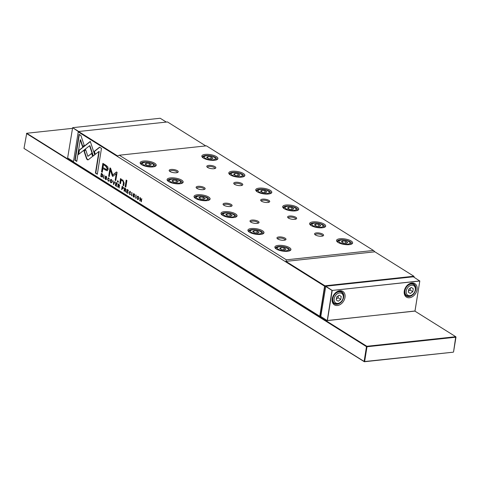 <?xml version="1.0" encoding="UTF-8"?>
<svg xmlns="http://www.w3.org/2000/svg" width="480" height="480" viewBox="0 0 480 480"><rect width="100%" height="100%" fill="white"/><g stroke="black" fill="none" stroke-linecap="round" stroke-linejoin="round"><path stroke-width="0.72" d="M166.308 122.082L160.194 118.254L72.63 127.674L67.638 157.932L73.47 161.586M78.45 131.622L72.63 127.674L78.738 131.502M73.458 161.658L67.638 157.932M344.994 297.432A7.956 5.838 -57.9 0 1 337.416 305.508A7.956 5.838 -57.9 0 1 332.208 298.812A7.956 5.838 -57.9 0 1 339.786 290.736A7.956 5.838 -57.9 0 1 344.994 297.432M343.398 298.446A7.02 5.148 122.1 0 0 343.704 297.18A7.02 5.148 122.1 0 0 341.784 291.834A7.02 5.148 122.1 0 0 332.418 298.392A7.02 5.148 122.1 0 0 334.338 303.732A7.02 5.148 122.1 0 0 340.986 302.292M417.06 289.68A7.956 5.838 -57.9 0 1 409.482 297.756A7.956 5.838 -57.9 0 1 404.274 291.06A7.956 5.838 -57.9 0 1 411.852 282.984A7.956 5.838 -57.9 0 1 417.06 289.68M415.464 290.694A7.02 5.148 122.1 0 0 415.77 289.428A7.02 5.148 122.1 0 0 413.856 284.082A7.02 5.148 122.1 0 0 404.484 290.64A7.02 5.148 122.1 0 0 406.404 295.98A7.02 5.148 122.1 0 0 413.052 294.54M320.784 316.476L327.264 320.616L320.784 316.476L325.776 286.218L413.34 276.798L419.778 281.022L332.214 290.442L327.402 320.508L414.966 311.088L419.82 280.938L415.008 311.004L327.264 320.616L331.956 290.388L325.602 286.404M410.418 288.018L410.1 290.01L408.438 291.174M336.372 298.926L338.028 297.762L338.352 295.77M411.258 287.424L413.274 288.69L412.794 291.702L410.292 293.448L408.276 292.188L408.762 289.176L411.258 287.424L413.274 288.69M408.276 292.188L410.292 293.448M410.1 290.01L412.794 291.702M339.192 295.182L336.69 296.928L336.21 299.94L338.226 301.2L340.722 299.454L341.208 296.442L339.192 295.182L341.208 296.442M338.028 297.762L340.722 299.454M336.21 299.94L338.226 301.2M325.776 286.218L332.214 290.442L419.82 280.938M72.378 128.358L26.724 133.266L24 148.422L364.116 361.428L366.48 346.656L26.454 133.482L26.724 133.266L366.834 346.278L455.754 336.714L414.912 311.13M456 337.026L453.546 351.966L455.754 336.714L455.916 337.194L366.996 346.758L364.632 361.53L453.276 352.182L364.356 361.746L111.516 203.88L110.136 202.53L24 148.422M366.48 346.656L366.834 346.278L366.996 346.758L366.48 346.656M279.216 308.424L278.556 308.496M364.116 361.428L364.632 361.53L364.116 361.428M413.946 277.176L414.102 276.558L414 277.206M122.886 186.822L122.13 186.348L121.62 189.504L121.914 189.69L122.136 188.298L123.054 188.712L123.456 188.136L122.886 186.822M108.768 177.924L107.568 178.986L108.216 181.17L109.152 180.762L108.276 180.804L107.88 179.166L108.684 178.242L109.386 179.28L108.3 177.786M108.834 180.558L108.276 180.804M131.748 195.846L131.964 192.504L131.454 195.666L131.748 195.846M87.3 159.78L88.284 159.762L92.622 156.354L91.626 153.354L87.864 156.318L85.644 149.664L83.958 150.984L86.514 158.652L87.3 159.78L88.284 159.762M105.918 165.258L102.876 163.35L101.52 171.822L102.264 172.29L102.864 168.558L107.196 170.784L108.234 169.23L107.772 166.842L105.918 165.258M134.208 197.136L133.542 197.028L134.514 196.578L133.434 194.328L134.004 194.112L134.676 195.066L134.088 193.782L133.122 194.16L134.208 196.428L133.59 196.65L132.87 195.582L133.542 197.028L134.052 197.184M134.532 196.398L133.59 196.65M134.088 193.782L133.56 193.62M133.434 194.328L134.538 194.238M139.59 200.76L139.86 200.928L140.292 198.246L141.294 201.828L141.804 198.666L141.126 201.078L140.508 197.856L140.1 197.598L139.89 200.73M120.3 180.18L119.802 183.27L120.522 183.72L120.924 181.206L121.686 180.276L122.568 180.546L123.438 182.73L123.024 185.292L123.732 185.73L124.164 183.03L122.838 180.042L121.098 179.934L121.182 179.112L120.474 178.674L120.3 180.18L120.636 180.144L120.816 178.638M117.36 181.74L118.176 182.256L118.338 181.266L117.516 180.75L117.36 181.74L117.822 180.942M94.728 154.854L90.276 141.402L79.032 150.246L78.342 154.56L89.58 145.722L93.03 156.132L94.728 154.854M111.384 179.562C109.902 179.832 109.728 180.924 110.862 182.826C112.344 182.562 112.518 181.476 111.384 179.562L110.862 179.412M320.79 316.488L320.016 316.572L324.942 285.804L324.582 286.188L78.228 131.898L73.41 161.964L319.77 316.254L324.582 286.188L414.018 276.726L413.862 276.24L374.85 251.808L285.93 261.372L324.942 285.804L413.862 276.24L414.102 276.558M138.132 196.314C136.644 196.584 136.47 197.67 137.61 199.578C139.092 199.308 139.266 198.222 138.132 196.314L137.61 196.164M130.266 191.388L129.066 192.45L129.714 194.634L130.65 194.226L129.774 194.268L129.378 192.63L130.182 191.706L130.884 192.744L129.798 191.25M130.332 194.022L129.774 194.268M106.26 179.634L105.594 179.526L106.566 179.076L105.486 176.82L106.056 176.61L106.728 177.564L106.14 176.28L105.174 176.658L106.26 178.926L105.642 179.148L104.922 178.074L105.594 179.526L106.104 179.682M105.564 177.222L106.596 178.89L105.642 179.148M106.14 176.28L105.612 176.112M105.486 176.82L106.59 176.73M126.516 192.57L127.89 193.428L127.95 193.056L126.864 192.378L127.038 191.298L128.052 191.934L127.098 190.926L127.254 189.966L128.31 190.626L128.37 190.254L127.02 189.414L126.516 192.57L126.882 192.384M125.148 186.624L125.856 187.062L126.9 180.516L126.198 180.078L125.148 186.624L125.49 186.582L126.498 180.27M79.026 134.31L74.88 160.212L76.77 161.394L80.232 139.788L82.5 146.64L84.186 145.32L80.934 135.504L79.026 134.31M119.316 186.12L119.574 185.652L118.986 184.374L118.218 183.894L117.714 187.056L118.002 187.236L118.23 185.814L118.596 186.042L119.25 188.016L119.196 186.162M103.8 178.344L104.016 175.002L103.506 178.158L103.8 178.344M115.332 185.562L116.7 186.426L116.76 186.048L115.68 185.37L115.854 184.296L116.868 184.926L116.928 184.554L115.914 183.918L116.064 182.958L117.126 183.624L117.186 183.252L115.836 182.406L115.332 185.562L115.692 185.376M135.636 198.282L136.146 195.126L135.852 194.94L135.636 198.282M113.664 184.518L114.978 181.872L114.666 181.674L113.592 183.936L113.094 180.684L113.664 184.518M112.872 176.292L116.22 173.7L115.164 180.288L115.764 180.666L117.096 172.338L116.502 171.96L112.776 174.954L110.604 168.27L109.998 167.892L108.666 176.22L109.266 176.592L110.322 169.992L112.314 175.944L112.872 176.292L112.554 176.346M125.604 190.062L125.862 189.594L125.274 188.316L124.506 187.836L124.002 190.998L124.29 191.178L124.518 189.75L124.884 189.978L125.538 191.958L125.484 190.098M101.898 173.676L101.286 173.292L100.782 176.454L102.33 177.012L102.786 176.016L102.624 174.432L101.898 173.676M99.582 147.18L94.062 151.506L95.058 154.506L98.886 151.5L95.43 173.082L97.326 174.264L101.472 148.368L99.582 147.18M285.006 240.09A3.744 1.272 9.1 0 0 285.036 239.982A3.744 1.272 9.1 0 0 284.352 239.064A3.744 1.272 9.1 0 0 279.186 238.038A3.744 1.272 9.1 0 0 277.644 238.794A3.744 1.272 9.1 0 0 277.644 238.914M278.826 236.952A4.584 1.56 -170.9 0 1 284.34 237.792A4.584 1.56 -170.9 0 1 285.6 239.838A4.584 1.56 -170.9 0 1 284.106 240.258A4.584 1.56 -170.9 0 1 277.158 238.482A4.584 1.56 -170.9 0 1 278.826 236.952M258.06 223.218A3.744 1.272 9.1 0 0 258.096 223.104A3.744 1.272 9.1 0 0 257.406 222.192A3.744 1.272 9.1 0 0 252.246 221.166A3.744 1.272 9.1 0 0 250.704 221.922A3.744 1.272 9.1 0 0 250.698 222.036M251.886 220.08A4.584 1.56 -170.9 0 1 257.4 220.92A4.584 1.56 -170.9 0 1 258.654 222.966A4.584 1.56 -170.9 0 1 257.166 223.386A4.584 1.56 -170.9 0 1 250.212 221.61A4.584 1.56 -170.9 0 1 251.886 220.08M231.12 206.346A3.744 1.272 9.1 0 0 231.15 206.232A3.744 1.272 9.1 0 0 230.466 205.32A3.744 1.272 9.1 0 0 225.3 204.294A3.744 1.272 9.1 0 0 223.764 205.05A3.744 1.272 9.1 0 0 223.758 205.164M224.94 203.208A4.584 1.56 -170.9 0 1 230.454 204.048A4.584 1.56 -170.9 0 1 231.714 206.088A4.584 1.56 -170.9 0 1 230.22 206.514A4.584 1.56 -170.9 0 1 223.272 204.738A4.584 1.56 -170.9 0 1 224.94 203.208M204.18 189.468A3.744 1.272 9.1 0 0 204.21 189.36A3.744 1.272 9.1 0 0 203.526 188.442A3.744 1.272 9.1 0 0 198.36 187.416A3.744 1.272 9.1 0 0 196.818 188.178A3.744 1.272 9.1 0 0 196.818 188.292M198 186.33A4.584 1.56 -170.9 0 1 203.514 187.176A4.584 1.56 -170.9 0 1 204.774 189.216A4.584 1.56 -170.9 0 1 203.28 189.642A4.584 1.56 -170.9 0 1 196.332 187.866A4.584 1.56 -170.9 0 1 198 186.33M322.614 236.046A3.744 1.272 9.1 0 0 322.65 235.932A3.744 1.272 9.1 0 0 321.966 235.02A3.744 1.272 9.1 0 0 316.8 233.994A3.744 1.272 9.1 0 0 315.258 234.75A3.744 1.272 9.1 0 0 315.258 234.864M316.44 232.908A4.584 1.56 -170.9 0 1 321.954 233.748A4.584 1.56 -170.9 0 1 323.214 235.794A4.584 1.56 -170.9 0 1 321.72 236.214A4.584 1.56 -170.9 0 1 314.766 234.438A4.584 1.56 -170.9 0 1 316.44 232.908M295.674 219.174A3.744 1.272 9.1 0 0 295.71 219.06A3.744 1.272 9.1 0 0 295.02 218.142A3.744 1.272 9.1 0 0 289.86 217.116A3.744 1.272 9.1 0 0 288.318 217.878A3.744 1.272 9.1 0 0 288.312 217.992M289.5 216.03A4.584 1.56 -170.9 0 1 295.014 216.876A4.584 1.56 -170.9 0 1 296.268 218.916A4.584 1.56 -170.9 0 1 294.78 219.342A4.584 1.56 -170.9 0 1 287.826 217.566A4.584 1.56 -170.9 0 1 289.5 216.03M268.734 202.296A3.744 1.272 9.1 0 0 268.764 202.188A3.744 1.272 9.1 0 0 268.08 201.27A3.744 1.272 9.1 0 0 262.914 200.244A3.744 1.272 9.1 0 0 261.372 201A3.744 1.272 9.1 0 0 261.372 201.12M262.554 199.158A4.584 1.56 -170.9 0 1 268.068 199.998A4.584 1.56 -170.9 0 1 269.328 202.044A4.584 1.56 -170.9 0 1 267.834 202.464A4.584 1.56 -170.9 0 1 260.886 200.694A4.584 1.56 -170.9 0 1 262.554 199.158M241.794 185.424A3.744 1.272 9.1 0 0 241.824 185.316A3.744 1.272 9.1 0 0 241.14 184.398A3.744 1.272 9.1 0 0 235.974 183.372A3.744 1.272 9.1 0 0 234.432 184.128A3.744 1.272 9.1 0 0 234.432 184.248M235.614 182.286A4.584 1.56 -170.9 0 1 241.128 183.126A4.584 1.56 -170.9 0 1 242.388 185.172A4.584 1.56 -170.9 0 1 240.894 185.592A4.584 1.56 -170.9 0 1 233.946 183.816A4.584 1.56 -170.9 0 1 235.614 182.286M289.446 247.632A8.142 2.766 -170.9 0 1 290.238 250.524A8.142 2.766 -170.9 0 1 283.692 251.232A8.142 2.766 -170.9 0 1 276.354 249.042A8.142 2.766 -170.9 0 1 275.244 248.124A8.142 2.766 -170.9 0 1 279.264 245.328A8.142 2.766 -170.9 0 1 289.446 247.632M289.716 250.788A7.296 2.478 9.1 0 0 289.98 250.272A7.296 2.478 9.1 0 0 288.642 248.49A7.296 2.478 9.1 0 0 280.758 246.426A7.296 2.478 9.1 0 0 275.568 247.962A7.296 2.478 9.1 0 0 275.664 248.538M262.506 230.76A8.142 2.766 -170.9 0 1 263.298 233.652A8.142 2.766 -170.9 0 1 256.752 234.36A8.142 2.766 -170.9 0 1 249.414 232.17A8.142 2.766 -170.9 0 1 248.304 231.252A8.142 2.766 -170.9 0 1 252.324 228.456A8.142 2.766 -170.9 0 1 262.506 230.76M262.77 233.916A7.296 2.478 9.1 0 0 263.04 233.4A7.296 2.478 9.1 0 0 261.702 231.612A7.296 2.478 9.1 0 0 253.812 229.554A7.296 2.478 9.1 0 0 248.628 231.09A7.296 2.478 9.1 0 0 248.718 231.666M235.56 213.888A8.142 2.766 -170.9 0 1 236.352 216.78A8.142 2.766 -170.9 0 1 229.812 217.488A8.142 2.766 -170.9 0 1 222.474 215.292A8.142 2.766 -170.9 0 1 221.364 214.374A8.142 2.766 -170.9 0 1 225.384 211.584A8.142 2.766 -170.9 0 1 235.56 213.888M235.83 217.044A7.296 2.478 9.1 0 0 236.1 216.528A7.296 2.478 9.1 0 0 234.762 214.74A7.296 2.478 9.1 0 0 226.872 212.682A7.296 2.478 9.1 0 0 221.682 214.218A7.296 2.478 9.1 0 0 221.778 214.794M208.62 197.01A8.142 2.766 -170.9 0 1 209.412 199.902A8.142 2.766 -170.9 0 1 202.872 200.61A8.142 2.766 -170.9 0 1 195.528 198.42A8.142 2.766 -170.9 0 1 194.424 197.502A8.142 2.766 -170.9 0 1 198.438 194.706A8.142 2.766 -170.9 0 1 208.62 197.01M208.89 200.166A7.296 2.478 9.1 0 0 209.154 199.656A7.296 2.478 9.1 0 0 207.816 197.868A7.296 2.478 9.1 0 0 199.932 195.804A7.296 2.478 9.1 0 0 194.742 197.346A7.296 2.478 9.1 0 0 194.838 197.916M181.68 180.138A8.142 2.766 -170.9 0 1 182.472 183.03A8.142 2.766 -170.9 0 1 175.926 183.738A8.142 2.766 -170.9 0 1 168.588 181.548A8.142 2.766 -170.9 0 1 167.478 180.63A8.142 2.766 -170.9 0 1 171.498 177.834A8.142 2.766 -170.9 0 1 181.68 180.138M181.95 183.294A7.296 2.478 9.1 0 0 182.214 182.778A7.296 2.478 9.1 0 0 180.876 180.996A7.296 2.478 9.1 0 0 172.986 178.932A7.296 2.478 9.1 0 0 167.802 180.474A7.296 2.478 9.1 0 0 167.892 181.044M351.132 240.996A8.142 2.766 -170.9 0 1 351.924 243.888A8.142 2.766 -170.9 0 1 345.384 244.596A8.142 2.766 -170.9 0 1 338.04 242.406A8.142 2.766 -170.9 0 1 336.93 241.488A8.142 2.766 -170.9 0 1 340.95 238.692A8.142 2.766 -170.9 0 1 351.132 240.996M351.402 244.152A7.296 2.478 9.1 0 0 351.666 243.636A7.296 2.478 9.1 0 0 350.328 241.854A7.296 2.478 9.1 0 0 342.444 239.79A7.296 2.478 9.1 0 0 337.254 241.332A7.296 2.478 9.1 0 0 337.35 241.902M324.192 224.124A8.142 2.766 -170.9 0 1 324.984 227.016A8.142 2.766 -170.9 0 1 318.438 227.724A8.142 2.766 -170.9 0 1 311.1 225.534A8.142 2.766 -170.9 0 1 309.99 224.616A8.142 2.766 -170.9 0 1 314.01 221.82A8.142 2.766 -170.9 0 1 324.192 224.124M324.462 227.28A7.296 2.478 9.1 0 0 324.726 226.764A7.296 2.478 9.1 0 0 323.388 224.976A7.296 2.478 9.1 0 0 315.498 222.918A7.296 2.478 9.1 0 0 310.314 224.454A7.296 2.478 9.1 0 0 310.404 225.03M297.246 207.252A8.142 2.766 -170.9 0 1 298.044 210.144A8.142 2.766 -170.9 0 1 291.498 210.852A8.142 2.766 -170.9 0 1 284.16 208.656A8.142 2.766 -170.9 0 1 283.05 207.738A8.142 2.766 -170.9 0 1 287.07 204.948A8.142 2.766 -170.9 0 1 297.246 207.252M297.516 210.408A7.296 2.478 9.1 0 0 297.786 209.892A7.296 2.478 9.1 0 0 296.448 208.104A7.296 2.478 9.1 0 0 288.558 206.046A7.296 2.478 9.1 0 0 283.368 207.582A7.296 2.478 9.1 0 0 283.464 208.158M270.306 190.38A8.142 2.766 -170.9 0 1 271.098 193.266A8.142 2.766 -170.9 0 1 264.558 193.974A8.142 2.766 -170.9 0 1 257.214 191.784A8.142 2.766 -170.9 0 1 256.11 190.866A8.142 2.766 -170.9 0 1 260.13 188.07A8.142 2.766 -170.9 0 1 270.306 190.38M270.576 193.536A7.296 2.478 9.1 0 0 270.846 193.02A7.296 2.478 9.1 0 0 269.502 191.232A7.296 2.478 9.1 0 0 261.618 189.168A7.296 2.478 9.1 0 0 256.428 190.71A7.296 2.478 9.1 0 0 256.524 191.28M243.366 173.502A8.142 2.766 -170.9 0 1 244.158 176.394A8.142 2.766 -170.9 0 1 237.612 177.102A8.142 2.766 -170.9 0 1 230.274 174.912A8.142 2.766 -170.9 0 1 229.164 173.994A8.142 2.766 -170.9 0 1 233.184 171.198A8.142 2.766 -170.9 0 1 243.366 173.502M243.636 176.658A7.296 2.478 9.1 0 0 243.9 176.142A7.296 2.478 9.1 0 0 242.562 174.36A7.296 2.478 9.1 0 0 234.672 172.296A7.296 2.478 9.1 0 0 229.488 173.838A7.296 2.478 9.1 0 0 229.578 174.408M177.234 172.596A3.744 1.272 9.1 0 0 177.27 172.488A3.744 1.272 9.1 0 0 176.58 171.57A3.744 1.272 9.1 0 0 171.42 170.544A3.744 1.272 9.1 0 0 169.878 171.3A3.744 1.272 9.1 0 0 169.872 171.42M171.06 169.458A4.584 1.56 -170.9 0 1 176.574 170.298A4.584 1.56 -170.9 0 1 177.834 172.344A4.584 1.56 -170.9 0 1 176.34 172.764A4.584 1.56 -170.9 0 1 169.386 170.994A4.584 1.56 -170.9 0 1 171.06 169.458M214.848 168.552A3.744 1.272 9.1 0 0 214.884 168.438A3.744 1.272 9.1 0 0 214.194 167.526A3.744 1.272 9.1 0 0 209.034 166.5A3.744 1.272 9.1 0 0 207.492 167.256A3.744 1.272 9.1 0 0 207.486 167.37M208.674 165.414A4.584 1.56 -170.9 0 1 214.188 166.254A4.584 1.56 -170.9 0 1 215.448 168.3A4.584 1.56 -170.9 0 1 213.954 168.72A4.584 1.56 -170.9 0 1 207 166.944A4.584 1.56 -170.9 0 1 208.674 165.414M154.734 163.266A8.142 2.766 -170.9 0 1 155.532 166.158A8.142 2.766 -170.9 0 1 148.986 166.866A8.142 2.766 -170.9 0 1 141.648 164.676A8.142 2.766 -170.9 0 1 140.538 163.758A8.142 2.766 -170.9 0 1 144.558 160.962A8.142 2.766 -170.9 0 1 154.734 163.266M155.004 166.422A7.296 2.478 9.1 0 0 155.274 165.906A7.296 2.478 9.1 0 0 153.936 164.124A7.296 2.478 9.1 0 0 146.046 162.06A7.296 2.478 9.1 0 0 140.862 163.596A7.296 2.478 9.1 0 0 140.952 164.172M216.42 156.63A8.142 2.766 -170.9 0 1 217.218 159.522A8.142 2.766 -170.9 0 1 210.672 160.23A8.142 2.766 -170.9 0 1 203.334 158.04A8.142 2.766 -170.9 0 1 202.224 157.122A8.142 2.766 -170.9 0 1 206.244 154.326A8.142 2.766 -170.9 0 1 216.42 156.63M216.69 159.786A7.296 2.478 9.1 0 0 216.96 159.27A7.296 2.478 9.1 0 0 215.622 157.488A7.296 2.478 9.1 0 0 207.732 155.424A7.296 2.478 9.1 0 0 202.548 156.96A7.296 2.478 9.1 0 0 202.638 157.536M73.41 161.964L320.016 316.572L319.77 316.254L320.808 316.302M374.85 251.808L373.464 250.458L286.35 259.83L285.93 261.372M373.464 250.458L206.424 145.842L119.31 155.214L286.35 259.83M281.508 249.6L279.642 248.43L280.962 247.602L284.154 247.944L286.02 249.114L284.7 249.942L281.508 249.6M254.568 232.728L252.696 231.558L254.022 230.73L257.214 231.072L259.08 232.242L257.754 233.07L254.568 232.728M227.622 215.85L225.756 214.686L227.082 213.858L230.268 214.2L232.14 215.364L230.814 216.192L227.622 215.85M200.682 198.978L198.816 197.808L200.136 196.98L203.328 197.322L205.194 198.492L203.874 199.32L200.682 198.978M173.742 182.106L171.876 180.936L173.196 180.108L176.388 180.45L178.254 181.62L176.928 182.448L173.742 182.106M146.796 165.234L144.93 164.064L146.256 163.236L149.448 163.578L151.314 164.748L149.988 165.576L146.796 165.234M205.764 145.914L167.502 121.95L78.582 131.514L117.594 155.946L119.31 155.214M211.134 156.942L207.942 156.6L206.616 157.428L208.482 158.598L211.674 158.94L213 158.112L211.134 156.942L210.828 158.85M207.702 158.106L207.942 156.6M146.016 164.742L146.256 163.236M149.142 165.48L149.448 163.578M78.582 131.514L78.228 131.898L78.582 131.514M238.074 173.814L234.882 173.472L233.562 174.3L235.428 175.47L238.614 175.812L239.94 174.984L238.074 173.814L237.768 175.722M265.014 190.686L261.828 190.344L260.502 191.172L262.368 192.342L265.56 192.684L266.88 191.856L265.014 190.686L264.708 192.594M291.96 207.564L288.768 207.222L287.442 208.05L289.308 209.214L292.5 209.556L293.826 208.728L291.96 207.564L291.654 209.466M318.9 224.436L315.708 224.094L314.388 224.922L316.254 226.092L319.44 226.434L320.766 225.606L318.9 224.436L318.594 226.338M345.84 241.308L342.648 240.966L341.328 241.794L343.194 242.964L346.386 243.306L347.706 242.478L345.84 241.308L345.534 243.216M234.642 174.978L234.882 173.472M261.582 191.85L261.828 190.344M288.528 208.728L288.768 207.222M315.468 225.6L315.708 224.094M342.408 242.472L342.648 240.966M172.956 181.614L173.196 180.108M176.082 182.358L176.388 180.45M199.896 198.486L200.136 196.98M203.022 199.23L203.328 197.322M226.842 215.364L227.082 213.858M229.968 216.102L230.268 214.2M253.782 232.236L254.022 230.73M256.908 232.974L257.214 231.072M280.722 249.108L280.962 247.602M283.848 249.852L284.154 247.944M137.946 199.542L137.448 199.02M137.178 197.574L137.784 196.17M137.916 196.584L138.6 196.782M137.664 199.212C138.696 198.924 138.834 198.072 138.072 196.662C137.04 196.938 136.902 197.79 137.664 199.212L138.156 199.248M138.408 196.62L138.078 196.524M130.11 194.232L130.668 193.986L130.11 194.232M130.896 192.516L130.578 192.546M129.366 192.708L129.972 191.262M130.05 194.598L129.588 194.1M105.93 179.49L105.342 178.854M106.752 177.342L106.434 177.378M105.498 176.766L105.792 176.124M128.088 191.712L127.038 191.298L127.11 190.932M128.346 190.404L127.254 189.966L127.326 189.6M127.926 193.206L126.852 192.534M125.892 186.834L125.49 186.582M76.806 161.172L75.216 160.176L79.332 134.496M75.216 160.176L74.88 160.212M82.782 146.424L80.574 139.752L80.232 139.788M111.204 182.79L110.7 182.274M110.436 180.822L111.042 179.418M111.174 179.832L111.858 180.03M110.916 182.46C111.954 182.172 112.092 181.326 111.324 179.91C110.292 180.192 110.16 181.038 110.916 182.46L111.414 182.496M111.666 179.874L111.336 179.778M78.72 154.26L79.368 150.21L90.336 141.582M79.368 150.21L79.032 150.246M93.312 155.922L89.922 145.686L89.58 145.722M118.212 182.028L117.696 181.704M120.558 183.498L120.144 183.234L120.636 180.144M120.144 183.234L119.802 183.27M123.768 185.508L123.366 185.256L123.774 182.694L122.91 180.51L121.86 180.276M123.366 185.256L123.024 185.292M121.098 179.934L121.848 179.664M140.328 198.24L140.4 197.79M141.33 201.6L141.18 201.072M141.276 201.57L140.94 201.606M133.878 196.992L133.29 196.356M134.7 194.85L134.382 194.88M133.446 194.268L133.74 193.632M134.544 196.392L133.932 196.614L134.544 196.392L133.512 194.724M119.322 186.6L118.23 185.814L118.302 185.436L119.256 185.502L118.866 184.746L118.446 184.476L118.29 185.424M118.458 184.476L118.518 184.086M118.446 184.476L119.208 184.71L119.592 185.466L118.716 185.694M118.038 187.02L117.714 187.056M119.244 187.788L118.938 187.824M103.83 178.128L103.506 178.158M116.904 184.704L115.854 184.296L115.926 183.93M117.162 183.396L116.064 182.958L116.136 182.592M116.736 186.198L115.668 185.526M135.672 198.066L135.348 198.102M113.754 184.332L113.34 184.32M113.592 183.936L114.912 181.83M113.682 184.284L113.658 183.93M115.8 180.438L115.506 180.252L116.562 173.664L116.22 173.7M115.506 180.252L115.164 180.288M112.776 174.954L116.664 172.062M109.302 176.37L109.008 176.184L110.304 168.078M109.008 176.184L108.666 176.22M112.89 176.31L110.664 169.956L110.322 169.992M112.65 175.902L112.314 175.944M102.3 172.062L101.856 171.786L103.176 163.542M107.358 170.754L102.864 168.558M103.464 164.808L103.02 167.586L106.68 169.602L107.25 168.708L105.69 166.2L103.806 164.772L106.032 166.164L107.592 168.672L106.836 169.554M101.856 171.786L101.52 171.822M88.038 159.894L86.856 158.616L84.294 150.948L85.704 149.844M87.864 156.318L91.686 153.54M84.294 150.948L83.958 150.984M131.778 195.63L131.454 195.666M108.612 180.768L109.17 180.522L108.612 180.768M109.398 179.052L109.08 179.082M107.868 179.244L108.474 177.798M108.552 181.134L108.09 180.636M125.61 190.542L124.518 189.75L124.596 189.372L125.544 189.444L124.812 188.028M124.584 189.366L124.734 188.418L125.496 188.646L125.886 189.408L125.004 189.63M124.326 190.962L124.002 190.998M125.532 191.73L125.226 191.76M122.148 188.298L122.208 187.92M123.36 187.32L122.358 186.894L122.43 186.534M123.204 188.658L122.136 188.298M123.486 187.914L122.952 188.136L123.486 187.914L122.358 186.894L122.196 187.908L123.144 187.95L122.616 188.172M121.944 189.468L121.62 189.504M102.666 176.976L101.142 176.268M101.538 173.82L101.592 173.484M102.552 174.294L101.52 173.82L101.13 176.256L101.598 176.55L102.81 175.788L101.934 176.514M101.598 176.55L102.138 176.61M101.118 176.418L100.782 176.454M102.48 175.824L101.52 173.82M95.334 154.284L94.404 151.47L99.744 147.282M94.404 151.47L94.062 151.506M97.362 174.042L95.766 173.046L99.222 151.464L98.886 151.5M95.766 173.046L95.43 173.082M341.646 292.302C343.188 293.226 343.842 294.966 343.608 297.516C342.258 302.616 339.288 304.578 334.692 303.402A6.552 4.806 -57.9 0 1 332.904 298.416A6.552 4.806 -57.9 0 1 341.646 292.302L339.972 291.252M413.712 284.55C415.254 285.474 415.908 287.214 415.674 289.764C414.324 294.864 411.354 296.826 406.758 295.65A6.552 4.806 -57.9 0 1 404.97 290.664A6.552 4.806 -57.9 0 1 413.712 284.55L412.038 283.5M343.224 297.702A5.616 4.122 122.1 0 0 339.54 292.974A5.616 4.122 122.1 0 0 334.194 298.674A5.616 4.122 122.1 0 0 337.872 303.402A5.616 4.122 122.1 0 0 343.224 297.702M415.29 289.95A5.616 4.122 122.1 0 0 411.612 285.222A5.616 4.122 122.1 0 0 406.26 290.922A5.616 4.122 122.1 0 0 409.938 295.65A5.616 4.122 122.1 0 0 415.29 289.95M276.252 248.976A6.552 2.226 -170.9 0 1 276.222 248.604C275.442 246.732 282.084 245.472 287.7 248.364L289.158 250.674A6.552 2.226 -170.9 0 1 289.014 251.022M287.346 248.286A5.616 1.908 9.1 0 0 279.6 246.744A5.616 1.908 9.1 0 0 278.316 249.258A5.616 1.908 9.1 0 0 286.062 250.794A5.616 1.908 9.1 0 0 287.346 248.286M249.312 232.104A6.552 2.226 -170.9 0 1 249.282 231.732C248.496 229.86 255.144 228.594 260.76 231.486L262.218 233.802A6.552 2.226 -170.9 0 1 262.074 234.144M260.4 231.414A5.616 1.908 9.1 0 0 252.654 229.872A5.616 1.908 9.1 0 0 251.376 232.386A5.616 1.908 9.1 0 0 259.122 233.922A5.616 1.908 9.1 0 0 260.4 231.414M222.366 215.226A6.552 2.226 -170.9 0 1 222.342 214.86C221.556 212.982 228.204 211.722 233.82 214.614L235.278 216.93A6.552 2.226 -170.9 0 1 235.134 217.272M233.46 214.542A5.616 1.908 9.1 0 0 225.714 213A5.616 1.908 9.1 0 0 224.436 215.508A5.616 1.908 9.1 0 0 232.182 217.05A5.616 1.908 9.1 0 0 233.46 214.542M195.426 198.354A6.552 2.226 -170.9 0 1 195.396 197.982C194.616 196.11 201.258 194.85 206.874 197.742L208.332 200.058A6.552 2.226 -170.9 0 1 208.188 200.4M206.52 197.664A5.616 1.908 9.1 0 0 198.774 196.128A5.616 1.908 9.1 0 0 197.49 198.636A5.616 1.908 9.1 0 0 205.236 200.178A5.616 1.908 9.1 0 0 206.52 197.664M168.486 181.482A6.552 2.226 -170.9 0 1 168.456 181.11C167.67 179.238 174.318 177.978 179.934 180.87L181.392 183.186A6.552 2.226 -170.9 0 1 181.248 183.528M179.58 180.792A5.616 1.908 9.1 0 0 171.828 179.256A5.616 1.908 9.1 0 0 170.55 181.764A5.616 1.908 9.1 0 0 178.296 183.3A5.616 1.908 9.1 0 0 179.58 180.792M337.938 242.34A6.552 2.226 -170.9 0 1 337.908 241.968C337.128 240.096 343.77 238.836 349.386 241.728L350.844 244.038A6.552 2.226 -170.9 0 1 350.7 244.386M349.032 241.65A5.616 1.908 9.1 0 0 341.286 240.114A5.616 1.908 9.1 0 0 340.002 242.622A5.616 1.908 9.1 0 0 347.748 244.158A5.616 1.908 9.1 0 0 349.032 241.65M310.998 225.468A6.552 2.226 -170.9 0 1 310.968 225.096C310.182 223.224 316.83 221.958 322.446 224.856L323.904 227.166A6.552 2.226 -170.9 0 1 323.76 227.508M322.086 224.778A5.616 1.908 9.1 0 0 314.34 223.236A5.616 1.908 9.1 0 0 313.062 225.75A5.616 1.908 9.1 0 0 320.808 227.286A5.616 1.908 9.1 0 0 322.086 224.778M284.058 208.59A6.552 2.226 -170.9 0 1 284.028 208.224C283.242 206.346 289.89 205.086 295.506 207.978L296.964 210.294A6.552 2.226 -170.9 0 1 296.82 210.636M295.146 207.906A5.616 1.908 9.1 0 0 287.4 206.364A5.616 1.908 9.1 0 0 286.122 208.872A5.616 1.908 9.1 0 0 293.868 210.414A5.616 1.908 9.1 0 0 295.146 207.906M257.112 191.718A6.552 2.226 -170.9 0 1 257.082 191.346C256.302 189.474 262.95 188.214 268.56 191.106L270.018 193.422A6.552 2.226 -170.9 0 1 269.88 193.764M268.206 191.028A5.616 1.908 9.1 0 0 260.46 189.492A5.616 1.908 9.1 0 0 259.176 192A5.616 1.908 9.1 0 0 266.922 193.542A5.616 1.908 9.1 0 0 268.206 191.028M230.172 174.846A6.552 2.226 -170.9 0 1 230.142 174.474C229.362 172.602 236.004 171.342 241.62 174.234L243.078 176.55A6.552 2.226 -170.9 0 1 242.934 176.892M241.266 174.156A5.616 1.908 9.1 0 0 233.514 172.62A5.616 1.908 9.1 0 0 232.236 175.128A5.616 1.908 9.1 0 0 239.982 176.67A5.616 1.908 9.1 0 0 241.266 174.156M141.546 164.61A6.552 2.226 -170.9 0 1 141.516 164.238C140.73 162.366 147.378 161.106 152.994 163.998L154.452 166.308A6.552 2.226 -170.9 0 1 154.308 166.656M152.634 163.92A5.616 1.908 9.1 0 0 144.888 162.378A5.616 1.908 9.1 0 0 143.61 164.892A5.616 1.908 9.1 0 0 151.356 166.428A5.616 1.908 9.1 0 0 152.634 163.92M203.232 157.974A6.552 2.226 -170.9 0 1 203.202 157.602C202.416 155.73 209.064 154.47 214.68 157.362L216.138 159.672A6.552 2.226 -170.9 0 1 215.994 160.02M214.32 157.284A5.616 1.908 9.1 0 0 206.574 155.742A5.616 1.908 9.1 0 0 205.296 158.256A5.616 1.908 9.1 0 0 213.042 159.792A5.616 1.908 9.1 0 0 214.32 157.284M129.408 192.414L129.066 192.45M105.516 176.622L105.174 176.658M105.648 177.402L105.306 177.438M106.098 177.942L105.756 177.978M122.91 180.51L122.568 180.546M123.774 182.694L123.438 182.73M133.464 194.124L133.122 194.16M133.596 194.904L133.254 194.94M134.046 195.444L133.704 195.48M118.932 186.006L118.596 186.042M119.208 184.71L118.866 184.746M105.522 169.98L105.186 170.016M107.592 168.672L107.25 168.708M106.032 166.164L105.69 166.2M86.856 158.616L86.514 158.652M107.91 178.95L107.568 178.986M125.226 189.942L124.884 189.978M125.496 188.646L125.16 188.682M122.796 188.466L122.46 188.502M123.12 187.116L122.778 187.152M101.808 176.85L101.466 176.886M102.276 174.042L101.934 174.078M406.758 295.65L405.084 294.6M334.692 303.402L333.018 302.352M276.222 248.604L276.174 248.922M249.282 231.732L249.228 232.05M222.342 214.86L222.288 215.178M195.396 197.982L195.348 198.3M168.456 181.11L168.408 181.428M337.908 241.968L337.86 242.286M310.968 225.096L310.92 225.414M284.028 208.224L283.974 208.542M257.082 191.346L257.034 191.67M230.142 174.474L230.094 174.792M141.516 164.238L141.462 164.556M203.202 157.602L203.148 157.92M216.138 159.672L216.084 159.99M154.452 166.308L154.398 166.626M243.078 176.55L243.03 176.868M270.018 193.422L269.97 193.74M296.964 210.294L296.91 210.612M323.904 227.166L323.856 227.484M350.844 244.038L350.796 244.362M181.392 183.186L181.344 183.504M208.332 200.058L208.284 200.376M235.278 216.93L235.224 217.248M262.218 233.802L262.164 234.12M289.158 250.674L289.11 250.992M130.392 194.316L130.05 194.352M106.08 176.478L105.744 176.514M106.332 179.22L105.99 179.256M122.022 180.24L121.686 180.276M134.028 193.98L133.692 194.016M134.28 196.722L133.938 196.758M119.046 185.814L119.388 185.778M106.68 169.602L107.022 169.566M108.894 180.852L108.552 180.888M125.34 189.75L125.676 189.714M122.928 188.286L123.27 188.25"/></g></svg>
